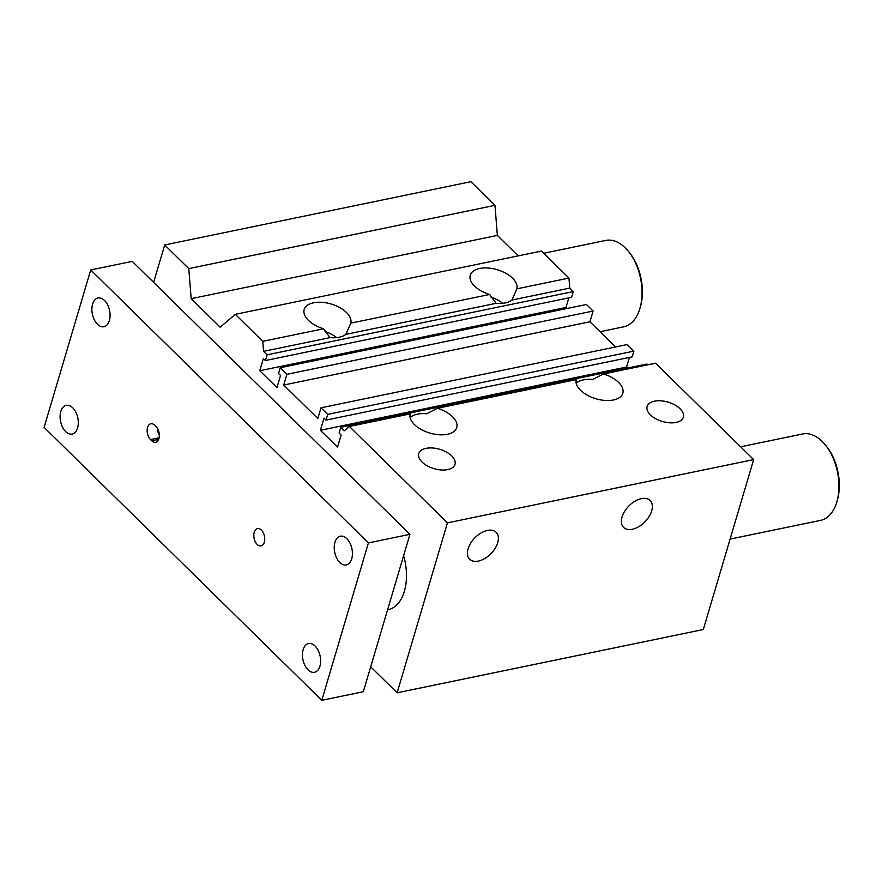 <?xml version="1.0" encoding="UTF-8"?>
<svg xmlns="http://www.w3.org/2000/svg" width="882" height="882" viewBox="0 0 882 882"><rect width="100%" height="100%" fill="white"/><g stroke="black" fill="none" stroke-linecap="round" stroke-linejoin="round"><path stroke-width="1.32" d="M603.453 373.979A24.266 12.954 -163.5 0 1 622.824 393.229A24.266 12.954 -163.5 0 1 596.023 398.796A24.266 12.954 -163.5 0 1 576.244 379.602L437.384 408.289A24.266 12.954 -163.5 0 1 456.744 427.538A24.266 12.954 -163.5 0 1 429.953 433.106A24.266 12.954 -163.5 0 1 410.163 413.912L349.382 426.469L447.45 522.861L397.12 692.789L703.307 629.528L753.647 459.599L655.58 363.208L603.453 373.979L592.737 379.447A24.266 12.954 16.5 0 0 576.883 382.722L576.001 381.134M437.384 408.289L426.668 413.757A24.266 12.954 16.5 0 0 410.814 417.032L409.932 415.444M349.382 426.469L344.355 430.758L340.816 427.285L647.013 364.023L647.818 364.817M263.564 351.356L330.022 337.63A24.266 12.954 16.5 0 0 345.887 334.355L496.103 303.32A24.266 12.954 16.5 0 0 511.957 300.045L569.761 288.094L573.3 291.567L267.103 354.829L263.564 351.356L262.77 341.334L323.551 328.777L330.022 337.63M345.887 334.355L350.76 323.154L489.631 294.467L496.103 303.32M511.957 300.045L516.841 288.844L568.967 278.073L569.761 288.094M325.998 420.108L632.196 356.846L633.882 351.124L627.201 344.553L321.004 407.804L327.696 414.386L325.998 420.108L323.981 418.123L320.375 430.284L337.541 447.163L341.147 434.991L339.118 433.007L340.816 427.285M267.103 354.829L265.405 360.551L571.602 297.3L573.3 291.567M518.197 255.89L497.36 235.417L494.978 205.352L470.9 181.692L164.714 244.953L188.781 268.613L191.174 298.667L220.202 327.211L235.307 314.334L262.77 341.334M568.967 278.073L541.493 251.072L235.307 314.334M567.005 308.491L565.979 307.476L568.824 297.873M593.112 311.048L586.431 304.477L280.233 367.739L286.926 374.31L593.112 311.048L589.937 321.787L615.548 346.957M627.598 368.037L626.573 367.022L629.417 357.419M321.004 407.804L317.818 418.542L283.739 385.037L286.926 374.31M265.405 360.551L263.387 358.566L259.782 370.738L276.948 387.606L280.553 375.445L278.536 373.461L280.233 367.739M153.622 282.383L164.714 244.953M397.12 692.789L370.694 666.814M403.614 555.66A44.122 26.427 78.3 0 1 388.036 609.749L387.573 609.837M589.937 321.787L283.739 385.037M502.685 303.32A24.266 12.954 16.5 0 0 491.098 297.124M489.631 294.467A24.266 12.954 -163.5 0 1 470.26 275.228A24.266 12.954 -163.5 0 1 497.051 269.66A24.266 12.954 -163.5 0 1 516.841 288.844M336.615 337.63A24.266 12.954 16.5 0 0 325.028 331.434M323.551 328.777A24.266 12.954 -163.5 0 1 304.18 309.538A24.266 12.954 -163.5 0 1 330.982 303.97A24.266 12.954 -163.5 0 1 350.76 323.154M680.055 408.741A18.897 10.088 -163.5 0 1 683.363 417.164A18.897 10.088 -163.5 0 1 662.371 421.475A18.897 10.088 -163.5 0 1 647.123 406.437A18.897 10.088 -163.5 0 1 660.938 400.814A18.897 10.088 -163.5 0 1 680.055 408.741M451.705 455.917A18.897 10.088 -163.5 0 1 455.013 464.34A18.897 10.088 -163.5 0 1 434.021 468.651A18.897 10.088 -163.5 0 1 418.774 453.613A18.897 10.088 -163.5 0 1 432.588 447.99A18.897 10.088 -163.5 0 1 451.705 455.917M632.317 529.277A18.897 11.279 -45.5 0 1 623.607 527.436A18.897 11.279 -45.5 0 1 628.811 506.048A18.897 11.279 -45.5 0 1 650.1 500.48A18.897 11.279 -45.5 0 1 649.086 516.554A18.897 11.279 -45.5 0 1 632.317 529.277M478.353 561.084A18.897 11.279 -45.5 0 1 469.643 559.243A18.897 11.279 -45.5 0 1 474.847 537.855A18.897 11.279 -45.5 0 1 496.136 532.287A18.897 11.279 -45.5 0 1 495.122 548.361A18.897 11.279 -45.5 0 1 478.353 561.084M447.45 522.861L753.647 459.599M320.375 430.284L626.573 367.022M327.696 414.386L633.882 351.124M259.782 370.738L565.979 307.476M191.174 298.667L497.36 235.417M188.781 268.613L494.978 205.352M639.957 308.314L640.42 306.727A41.917 25.104 -101.7 0 0 629.164 252.241L628.105 250.973A44.122 26.427 78.3 0 1 639.957 308.314A44.122 26.427 78.3 0 1 623.596 326.847L600.047 331.72M543.709 253.255L605.747 240.433A44.122 26.427 78.3 0 1 628.105 250.973M836.864 501.858L837.338 500.27A41.917 25.104 -101.7 0 0 826.081 445.785L825.023 444.517A44.122 26.427 78.3 0 1 836.864 501.858A44.122 26.427 78.3 0 1 820.514 520.391L730.109 539.067M740.615 446.799L802.653 433.977A44.122 26.427 78.3 0 1 825.023 444.517M158.165 429.766A8.82 5.281 -101.7 0 0 159.333 434.76M157.514 428.487A8.82 5.281 -101.7 0 0 159.355 435.421M150.491 439.556A8.82 5.281 78.3 0 1 147.14 430.317A8.82 5.281 78.3 0 1 150.833 423.757A8.82 5.281 78.3 0 1 154.736 425.245L155.993 426.491A8.82 5.281 78.3 0 1 159.355 435.73A8.82 5.281 78.3 0 1 155.662 442.29A8.82 5.281 78.3 0 1 151.759 440.802L150.491 439.556L159.135 437.77M264.324 542.198A8.82 5.281 78.3 0 1 261.061 545.881A8.82 5.281 78.3 0 1 254.104 538.307A8.82 5.281 78.3 0 1 257.489 528.594A8.82 5.281 78.3 0 1 263.277 532.739A8.82 5.281 78.3 0 1 264.324 542.198M334.94 542.331A14.663 8.787 78.3 0 1 340.364 536.212A14.663 8.787 78.3 0 1 349.978 543.091A14.663 8.787 78.3 0 1 351.72 558.824A14.663 8.787 78.3 0 1 346.295 564.932A14.663 8.787 78.3 0 1 336.692 558.063A14.663 8.787 78.3 0 1 334.94 542.331M60.803 411.442A14.663 8.787 78.3 0 1 66.227 405.334A14.663 8.787 78.3 0 1 75.83 412.203A14.663 8.787 78.3 0 1 77.583 427.935A14.663 8.787 78.3 0 1 72.159 434.054A14.663 8.787 78.3 0 1 62.545 427.175A14.663 8.787 78.3 0 1 60.803 411.442M92.588 304.114A14.663 8.787 78.3 0 1 98.012 298.006A14.663 8.787 78.3 0 1 107.626 304.874A14.663 8.787 78.3 0 1 109.368 320.607A14.663 8.787 78.3 0 1 103.944 326.726A14.663 8.787 78.3 0 1 94.341 319.846A14.663 8.787 78.3 0 1 92.588 304.114M303.154 649.648A14.663 8.787 78.3 0 1 308.579 643.54A14.663 8.787 78.3 0 1 318.182 650.409A14.663 8.787 78.3 0 1 319.934 666.142A14.663 8.787 78.3 0 1 314.51 672.26A14.663 8.787 78.3 0 1 304.896 665.381A14.663 8.787 78.3 0 1 303.154 649.648M368.422 542.904L321.798 700.308L44.1 427.362L90.725 269.958L368.422 542.904L409.943 534.327L132.245 261.381L90.725 269.958M409.943 534.327L363.318 691.731L321.798 700.308M151.759 440.802L158.661 439.368"/></g></svg>
